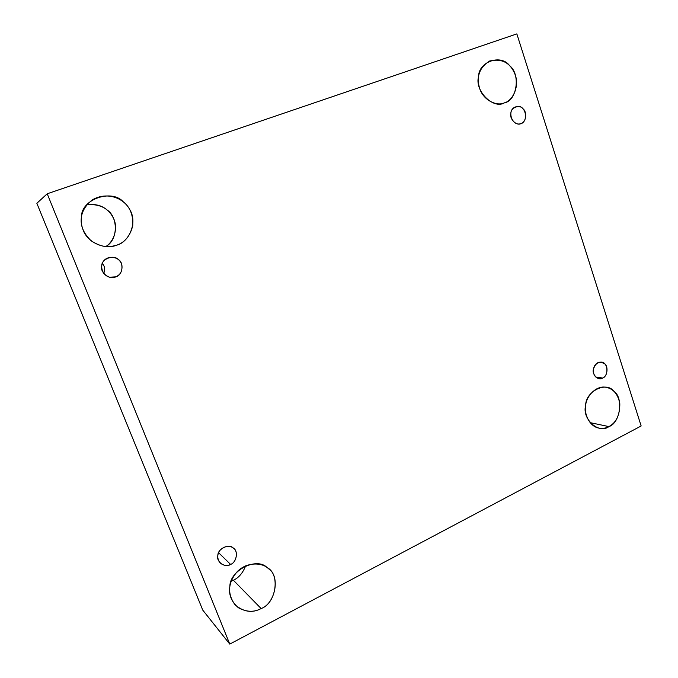<?xml version="1.0" encoding="UTF-8"?>
<svg xmlns="http://www.w3.org/2000/svg" width="678" height="678" viewBox="0 0 678 678"><rect width="100%" height="100%" fill="white"/><g stroke="black" fill="none" stroke-linecap="round" stroke-linejoin="round"><path stroke-width="1.02" d="M230.588 564.41C236.258 562.604 238.69 551.621 233.69 548.358C229.867 545.188 225.427 545.705 220.367 549.9C216.918 554.316 216.884 558.697 220.274 563.062C223.757 565.74 227.198 566.189 230.588 564.41L218.596 552.723L230.588 564.41C225.155 568.308 215.85 561.723 217.85 555.333C217.748 548.833 228.817 543.392 233.02 547.824C238.546 550.434 236.791 562.452 230.588 564.41M233.401 580.258C238.783 577.741 242.868 572.935 245.639 565.825C242.868 572.935 238.783 577.741 233.401 580.258L231.223 581.224L233.401 580.258L261.123 608.547C275.183 603.776 280.802 576.249 268.395 568.63C262.14 562.062 245.529 561.723 236.241 572.791C227.8 583.538 227.427 594.242 235.122 604.912C243.766 612.048 252.436 613.268 261.123 608.547L233.401 580.258M590.046 422.623L608.92 426.598C616.234 422.674 619.87 415.046 619.828 403.732C618.014 394.079 613.285 388.579 605.64 387.231C596.267 385.468 586.512 395.944 585.716 404.91C583.733 413.343 589.284 426.47 598.877 428.106C602.7 428.716 606.047 428.216 608.92 426.598L590.046 422.623M602.683 378.027C609.208 375.502 607.819 361.62 601.089 362.154C592.064 361.671 590.343 376.993 599.191 378.646L602.683 378.027L595.886 377.087L602.683 378.027C598.64 381.07 591.835 374.79 593.36 369.383C595.572 362.662 599.335 360.798 604.632 363.806C608.691 366.408 607.285 376.722 602.683 378.027M520.975 123.574C529.433 120.76 525.162 103.209 515.848 106.836C506.254 109.599 511.882 126.464 520.535 123.727L520.975 123.574C516.602 126.294 509.212 118.879 510.856 113.362C510.822 107.421 519.712 104.149 523.043 108.827C527.45 112.048 525.959 122.743 520.975 123.574M504.424 102.844C512.805 100.827 519.941 85.877 514.89 74.038C510.22 62.639 501.813 58.291 489.677 60.978C479.677 67.275 476.27 76.207 479.456 87.776C482.795 100.005 496.567 106.497 504.11 102.963L504.424 102.844C493.355 109.65 474.363 90.683 478.558 76.699C478.49 61.579 501.237 53.774 509.644 65.741C520.78 74.055 517.026 100.836 504.424 102.844M105.658 246.614C118.718 239.809 117.938 216.452 106.844 209.824C101.878 205.468 95.225 203.764 86.886 204.705C99.378 203.764 108.099 208.002 113.031 217.418C118.582 227.105 114.404 241.521 105.658 246.614M111.226 246.504L116.836 245.139C128.922 242.139 138.058 222.409 129.6 209.299C123.727 198.146 107.005 191.213 92.276 199.908C81.614 208.485 78.648 218.757 83.386 230.723C88.496 243.351 105.268 249.368 115.158 245.682L111.226 246.504M115.735 276.853C120.87 274.632 122.82 270.353 121.599 264.022C119.54 259.03 115.497 256.86 109.463 257.496C96.895 260.267 100.717 278.327 113.107 277.471L115.735 276.853L109.539 277.217L115.735 276.853C109.785 280.353 99.539 272.285 101.717 265.742C101.581 258.835 113.718 254.36 118.353 259.547C124.438 262.954 122.549 275.497 115.735 276.853M102.361 263.42C104.793 266.225 105.243 269.556 103.717 273.42C105.243 269.556 104.793 266.225 102.361 263.42M36.849 203.281L47.214 193.772L516.848 33.9L47.214 193.772L36.849 203.281L202.756 610.107L229.774 644.1L202.756 610.107L36.849 203.281M641.151 425.97L229.774 644.1L47.214 193.772L229.774 644.1L641.151 425.97L516.848 33.9L641.151 425.97M116.836 245.139C108.955 248.267 100.395 246.826 91.166 240.809C83.233 233.139 80.012 225.096 81.496 216.689C81.199 199.188 111.887 188.662 123.379 201.925C130.159 207.256 133.286 215.206 132.735 225.749C130.151 235.944 124.854 242.402 116.836 245.139M608.92 426.598C598.894 434.403 581.792 419.106 585.631 405.478C585.614 391.342 606.183 381.061 613.751 391.164C623.802 397.494 620.319 423.08 608.92 426.598M261.123 608.547C254.114 612.437 246.521 612.166 238.351 607.725C231.342 601.589 228.511 594.53 229.859 586.546C229.647 570.351 256.92 556.723 267.09 567.596C280.514 573.927 276.226 603.454 261.123 608.547M113.107 277.471L112.175 277.522"/></g></svg>
